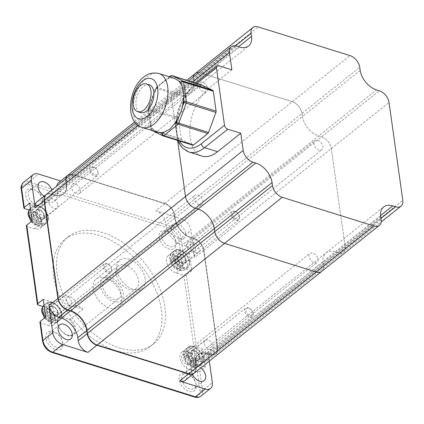 <?xml version="1.0" encoding="UTF-8"?>
<svg xmlns="http://www.w3.org/2000/svg" width="424" height="424" viewBox="0 0 424 424"><rect width="100%" height="100%" fill="white"/><g stroke="black" fill="none" stroke-linecap="round" stroke-linejoin="round"><path stroke-width="0.32" stroke-dasharray="2.12 1.59" d="M73.241 175.027A10.43 6.593 51.4 0 0 66.266 181.218L66.69 184.239A18.338 11.591 -128.6 0 1 54.42 195.135L51.59 194.25A10.43 6.593 51.4 0 0 44.615 200.446L58.369 298.316A10.43 6.593 51.4 0 0 67.808 309.642L70.638 310.527A18.338 11.591 -128.6 0 1 87.238 330.444L87.662 333.465A10.43 6.593 51.4 0 0 97.096 344.791L188.786 373.459A10.43 6.593 51.4 0 0 195.761 367.269L195.337 364.248A18.338 11.591 -128.6 0 1 207.601 353.351L210.431 354.236A10.43 6.593 51.4 0 0 217.406 348.04L203.653 250.171A10.43 6.593 51.4 0 0 203.409 248.968A10.43 6.593 51.4 0 0 195.883 239.534A10.43 6.593 51.4 0 0 194.213 238.845L191.383 237.959A18.338 11.591 -128.6 0 1 188.452 236.746A18.338 11.591 -128.6 0 1 175.213 220.157A18.338 11.591 -128.6 0 1 174.789 218.042L174.365 215.021A10.43 6.593 51.4 0 0 174.121 213.818A10.43 6.593 51.4 0 0 166.59 204.384A10.43 6.593 51.4 0 0 164.925 203.695L72.981 174.895A10.786 6.816 51.4 0 0 67.633 175.446M145.162 278.669A17.978 11.363 51.4 0 0 134.694 262.149A17.978 11.363 51.4 0 0 119.796 260.193A17.978 11.363 51.4 0 0 116.86 269.818A17.978 11.363 51.4 0 0 127.327 286.338A17.978 11.363 51.4 0 0 142.231 288.294A17.978 11.363 51.4 0 0 145.162 278.669M71.444 301.83A5.576 3.525 51.4 0 0 68.2 296.705A5.576 3.525 51.4 0 0 63.579 296.1A5.576 3.525 51.4 0 0 62.673 299.084A5.576 3.525 51.4 0 0 65.916 304.204A5.576 3.525 51.4 0 0 70.538 304.814A5.576 3.525 51.4 0 0 71.444 301.83M57.86 205.163A5.576 3.525 -128.6 0 1 56.949 208.147A5.576 3.525 -128.6 0 1 52.332 207.543A5.576 3.525 -128.6 0 1 49.089 202.418A5.576 3.525 -128.6 0 1 49.995 199.434A5.576 3.525 -128.6 0 1 54.617 200.043A5.576 3.525 -128.6 0 1 57.86 205.163M204.161 343.323A5.576 3.525 -128.6 0 1 205.073 340.339A5.576 3.525 -128.6 0 1 209.689 340.944A5.576 3.525 -128.6 0 1 212.938 346.069A5.576 3.525 -128.6 0 1 212.027 349.053A5.576 3.525 -128.6 0 1 207.41 348.443A5.576 3.525 -128.6 0 1 204.161 343.323M190.577 246.662A5.576 3.525 51.4 0 0 193.821 251.782A5.576 3.525 51.4 0 0 198.443 252.386A5.576 3.525 51.4 0 0 199.349 249.402A5.576 3.525 51.4 0 0 196.105 244.282A5.576 3.525 51.4 0 0 191.489 243.673A5.576 3.525 51.4 0 0 190.577 246.662M121.64 297.447A17.978 11.363 51.4 0 0 111.173 280.926A17.978 11.363 51.4 0 0 96.275 278.971A17.978 11.363 51.4 0 0 93.344 288.596A17.978 11.363 51.4 0 0 103.806 305.116A17.978 11.363 51.4 0 0 118.709 307.071A17.978 11.363 51.4 0 0 121.64 297.447M53.583 276.167A68.502 43.296 -128.6 0 1 64.75 239.486A68.502 43.296 -128.6 0 1 121.524 246.932A68.502 43.296 -128.6 0 1 161.401 309.875A68.502 43.296 -128.6 0 1 150.228 346.556A68.502 43.296 -128.6 0 1 93.46 339.105A68.502 43.296 -128.6 0 1 53.583 276.167M57.07 273.385A68.502 43.296 -128.6 0 1 68.237 236.703A68.502 43.296 -128.6 0 1 125.011 244.155A68.502 43.296 -128.6 0 1 164.883 307.093A68.502 43.296 -128.6 0 1 153.716 343.774A68.502 43.296 -128.6 0 1 96.942 336.322A68.502 43.296 -128.6 0 1 57.07 273.385M191.791 270.703L186.348 275.049A1.797 0.954 172 0 1 183.841 275.478L176.204 273.088A10.786 6.816 -128.6 0 1 167.501 264.883A10.786 6.816 -128.6 0 1 168.196 255.598A10.786 6.816 -128.6 0 1 174.041 255.094L180.576 249.879L189.305 253.006L191.791 270.703L182.733 267.873A10.786 6.816 -128.6 0 1 174.036 259.668A10.786 6.816 -128.6 0 1 174.73 250.377A10.786 6.816 -128.6 0 1 180.576 249.879M24.576 208.693L21.889 189.608A8.989 5.682 -128.6 0 1 27.905 184.265L170.528 228.859A8.989 5.682 -128.6 0 1 178.663 238.622L181.345 257.713L174.041 255.094M29.182 209.922L31.779 210.611L38.314 205.396L29.701 203.107M38.107 304.999L27.072 226.458L34.71 228.849A10.786 6.816 51.4 0 0 40.169 228.218A10.786 6.816 51.4 0 0 40.768 218.715A10.786 6.816 51.4 0 0 31.779 210.611M42.835 306.478L45.75 307.389A10.786 6.816 -128.6 0 1 54.452 315.594A10.786 6.816 -128.6 0 1 53.753 324.879A10.786 6.816 -128.6 0 1 47.912 325.383L54.447 320.168L45.713 317.035M183.841 275.478L194.881 354.019L187.238 351.629A10.786 6.816 51.4 0 0 181.785 352.259A10.786 6.816 51.4 0 0 181.186 361.762A10.786 6.816 51.4 0 0 190.169 369.866L197.377 371.784L200.059 390.87A8.989 5.682 -128.6 0 1 194.049 396.212L51.426 351.618A8.989 5.682 -128.6 0 1 43.29 341.855L40.603 322.765L47.912 325.383M159.18 237.239A10.786 6.816 51.4 0 0 168.943 248.957A10.786 6.816 51.4 0 0 176.156 242.549A10.786 6.816 51.4 0 0 175.907 241.304A10.786 6.816 51.4 0 0 168.121 231.546A10.786 6.816 51.4 0 0 159.18 237.239M196.169 384.95A10.786 6.816 51.4 0 0 195.92 383.704A10.786 6.816 51.4 0 0 188.134 373.947A10.786 6.816 51.4 0 0 179.193 379.639A10.786 6.816 51.4 0 0 188.956 391.357A10.786 6.816 51.4 0 0 196.169 384.95M62.773 343.239A10.786 6.816 51.4 0 0 62.524 341.993A10.786 6.816 51.4 0 0 54.733 332.236A10.786 6.816 51.4 0 0 45.792 337.928A10.786 6.816 51.4 0 0 55.555 349.646A10.786 6.816 51.4 0 0 62.773 343.239M25.779 195.528A10.786 6.816 51.4 0 0 35.542 207.246A10.786 6.816 51.4 0 0 42.76 200.838A10.786 6.816 51.4 0 0 42.511 199.593A10.786 6.816 51.4 0 0 34.72 189.835A10.786 6.816 51.4 0 0 25.779 195.528M175.833 241.235A8.989 5.682 51.4 0 0 175.626 240.201A8.989 5.682 51.4 0 0 169.134 232.066A8.989 5.682 51.4 0 0 163.15 231.997A8.989 5.682 51.4 0 0 161.682 236.815A8.989 5.682 51.4 0 0 166.913 245.072A8.989 5.682 51.4 0 0 174.365 246.047A8.989 5.682 51.4 0 0 175.833 241.235M185.633 233.412A8.989 5.682 -128.6 0 1 184.164 238.224A8.989 5.682 -128.6 0 1 176.718 237.249A8.989 5.682 -128.6 0 1 171.482 228.987A8.989 5.682 -128.6 0 1 172.95 224.174A8.989 5.682 -128.6 0 1 180.396 225.155A8.989 5.682 -128.6 0 1 185.633 233.412M164.925 203.695L155.735 210.691A10.786 6.816 -128.6 0 1 165.498 222.409L165.922 225.43A17.978 11.363 51.4 0 0 182.193 244.961L185.023 245.846A10.786 6.816 -128.6 0 1 194.786 257.559L203.716 250.43A10.786 6.816 51.4 0 0 203.467 249.185A10.786 6.816 51.4 0 0 195.676 239.428A10.786 6.816 51.4 0 0 193.953 238.717L191.123 237.832A17.978 11.363 -128.6 0 1 188.251 236.64A17.978 11.363 -128.6 0 1 175.266 220.379A17.978 11.363 -128.6 0 1 174.852 218.302L174.428 215.281A10.786 6.816 51.4 0 0 174.179 214.035A10.786 6.816 51.4 0 0 166.388 204.278A10.786 6.816 51.4 0 0 164.666 203.562L72.981 174.9L64.05 182.023L60.696 180.979M155.735 210.691L181.202 218.657A10.786 6.816 51.4 0 1 190.97 230.375L194.786 257.559M65.741 178.891A10.786 6.816 51.4 0 0 65.762 181.308L66.186 184.329A17.978 11.363 -128.6 0 1 63.255 193.953A17.978 11.363 -128.6 0 1 54.161 195.008L51.331 194.123A10.786 6.816 51.4 0 0 45.983 194.669M194.171 373.215A10.786 6.816 51.4 0 0 195.824 367.529L195.4 364.507A17.978 11.363 -128.6 0 1 198.331 354.883A17.978 11.363 -128.6 0 1 207.426 353.828L210.256 354.713A10.786 6.816 51.4 0 0 215.715 354.082A10.786 6.816 51.4 0 0 217.47 348.305L203.653 250.171M194.881 354.019A1.797 0.954 172 0 0 197.383 353.589L202.831 349.244L205.317 366.94L199.874 371.286L202.566 390.446L212.366 382.623M217.406 348.04L208.544 355.434L209.339 361.11M181.345 257.713L183.857 257.352L189.305 253.006M177.078 257.437A5.576 3.525 51.4 0 0 180.322 262.562A5.576 3.525 51.4 0 0 184.938 263.166A5.576 3.525 51.4 0 0 185.85 260.182A5.576 3.525 51.4 0 0 182.606 255.062A5.576 3.525 51.4 0 0 177.985 254.453A5.576 3.525 51.4 0 0 177.078 257.437M197.377 371.784L199.874 371.286M202.831 349.244L193.773 346.413A10.786 6.816 51.4 0 0 188.314 347.044A10.786 6.816 51.4 0 0 187.721 356.547A10.786 6.816 51.4 0 0 196.704 364.651L205.317 366.94M190.662 354.104A5.576 3.525 -128.6 0 1 191.569 351.12A5.576 3.525 -128.6 0 1 196.19 351.724A5.576 3.525 -128.6 0 1 199.434 356.849A5.576 3.525 -128.6 0 1 198.522 359.833A5.576 3.525 -128.6 0 1 193.906 359.223A5.576 3.525 -128.6 0 1 190.662 354.104M40.603 322.765L39.909 322.113M27.072 226.458A1.797 0.954 -8 0 1 26.378 225.838M43.227 299.344L52.285 302.174A10.786 6.816 -128.6 0 1 60.987 310.373A10.786 6.816 -128.6 0 1 60.288 319.664A10.786 6.816 -128.6 0 1 54.447 320.168M32.187 220.803L41.245 223.633A10.786 6.816 51.4 0 0 46.704 223.003A10.786 6.816 51.4 0 0 47.303 213.5A10.786 6.816 51.4 0 0 38.314 205.396M44.356 215.943A5.576 3.525 -128.6 0 1 43.449 218.927A5.576 3.525 -128.6 0 1 38.828 218.318A5.576 3.525 -128.6 0 1 35.584 213.198A5.576 3.525 -128.6 0 1 36.496 210.214A5.576 3.525 -128.6 0 1 41.112 210.818A5.576 3.525 -128.6 0 1 44.356 215.943M36.946 201.882A10.786 6.816 -128.6 0 1 42.4 201.252L45.23 202.137A17.978 11.363 51.4 0 0 54.325 201.082A17.978 11.363 51.4 0 0 57.256 191.452L56.832 188.436A10.786 6.816 -128.6 0 1 56.816 186.019M58.592 182.659A10.786 6.816 -128.6 0 1 64.05 182.023M44.175 196.111A8.989 5.682 51.4 0 0 50.769 196.519A8.989 5.682 51.4 0 0 52.232 191.701A8.989 5.682 51.4 0 0 51.829 190M42.432 199.529A8.989 5.682 51.4 0 0 42.225 198.49A8.989 5.682 51.4 0 0 35.733 190.36A8.989 5.682 51.4 0 0 29.749 190.291A8.989 5.682 51.4 0 0 28.286 195.104A8.989 5.682 51.4 0 0 33.517 203.361A8.989 5.682 51.4 0 0 40.969 204.342A8.989 5.682 51.4 0 0 42.432 199.529M208.544 355.434A10.786 6.816 -128.6 0 1 206.785 361.211A10.786 6.816 -128.6 0 1 201.326 361.842L198.496 360.957A17.978 11.363 51.4 0 0 189.401 362.011A17.978 11.363 51.4 0 0 186.47 371.636L186.894 374.657A10.786 6.816 -128.6 0 1 185.134 380.434M200.854 367.889A8.989 5.682 51.4 0 0 192.962 366.575A8.989 5.682 51.4 0 0 191.494 371.387A8.989 5.682 51.4 0 0 192.496 374.562M181.695 379.21A8.989 5.682 51.4 0 0 186.931 387.472A8.989 5.682 51.4 0 0 194.377 388.448A8.989 5.682 51.4 0 0 195.846 383.635A8.989 5.682 51.4 0 0 195.639 382.596A8.989 5.682 51.4 0 0 189.146 374.466A8.989 5.682 51.4 0 0 183.163 374.397A8.989 5.682 51.4 0 0 181.695 379.21M48.299 337.504A8.989 5.682 51.4 0 0 53.53 345.761A8.989 5.682 51.4 0 0 60.982 346.742A8.989 5.682 51.4 0 0 62.445 341.924A8.989 5.682 51.4 0 0 62.238 340.891A8.989 5.682 51.4 0 0 55.751 332.755A8.989 5.682 51.4 0 0 49.762 332.686A8.989 5.682 51.4 0 0 48.299 337.504M57.945 312.605A5.576 3.525 51.4 0 0 54.696 307.485A5.576 3.525 51.4 0 0 50.08 306.881A5.576 3.525 51.4 0 0 49.168 309.865A5.576 3.525 51.4 0 0 52.417 314.984A5.576 3.525 51.4 0 0 57.033 315.589A5.576 3.525 51.4 0 0 57.945 312.605M65.959 178.716A10.786 6.816 51.4 0 0 65.98 181.133L66.404 184.154A17.978 11.363 -128.6 0 1 63.473 193.779A17.978 11.363 -128.6 0 1 54.378 194.833L51.548 193.948A10.786 6.816 51.4 0 0 46.094 194.579M194.282 373.131A10.786 6.816 51.4 0 0 196.042 367.354L195.618 364.333A17.978 11.363 -128.6 0 1 198.549 354.708A17.978 11.363 -128.6 0 1 207.643 353.653L210.474 354.538A10.786 6.816 51.4 0 0 215.933 353.908A10.786 6.816 51.4 0 0 217.692 348.131L203.933 250.261A10.786 6.816 51.4 0 0 194.171 238.542L191.341 237.657A17.978 11.363 -128.6 0 1 175.07 218.127L174.646 215.106A10.786 6.816 51.4 0 0 164.883 203.393L73.198 174.725A10.786 6.816 51.4 0 0 67.739 175.356M71.762 306.404A5.756 3.636 -128.6 0 1 67.125 302.031A5.756 3.636 -128.6 0 1 67.496 297.076A5.756 3.636 -128.6 0 1 70.405 296.736A5.756 3.636 -128.6 0 1 75.048 301.109A5.756 3.636 -128.6 0 1 74.672 306.064A5.756 3.636 -128.6 0 1 71.762 306.404M71.343 187.514A5.756 3.636 -128.6 0 1 72.281 184.435A5.756 3.636 -128.6 0 1 77.046 185.06A5.756 3.636 -128.6 0 1 80.396 190.344A5.756 3.636 -128.6 0 1 79.458 193.429A5.756 3.636 -128.6 0 1 74.693 192.803A5.756 3.636 -128.6 0 1 71.343 187.514M190.259 242.083A5.756 3.636 -128.6 0 1 194.902 246.461A5.756 3.636 -128.6 0 1 194.526 251.411A5.756 3.636 -128.6 0 1 191.616 251.75A5.756 3.636 -128.6 0 1 186.979 247.378A5.756 3.636 -128.6 0 1 187.35 242.422A5.756 3.636 -128.6 0 1 190.259 242.083M190.683 360.972A5.756 3.636 -128.6 0 1 189.745 364.052A5.756 3.636 -128.6 0 1 184.975 363.426A5.756 3.636 -128.6 0 1 181.626 358.142A5.756 3.636 -128.6 0 1 182.564 355.058A5.756 3.636 -128.6 0 1 187.334 355.683A5.756 3.636 -128.6 0 1 190.683 360.972M54.378 194.833L181.779 93.126L178.949 92.241A10.786 6.816 51.4 0 0 173.49 92.872A10.786 6.816 51.4 0 0 171.731 98.649L177.603 140.429L171.731 98.649A10.786 6.816 -128.6 0 1 173.49 92.872A10.786 6.816 -128.6 0 1 178.949 92.241L181.779 93.126A17.978 11.363 51.4 0 0 190.874 92.072A17.978 11.363 -128.6 0 1 181.779 93.126L239.491 47.048M65.98 181.133L193.381 79.421A10.786 6.816 -128.6 0 1 193.36 77.009A10.786 6.816 51.4 0 0 193.381 79.421L193.805 82.442A17.978 11.363 -128.6 0 1 190.874 92.072A17.978 11.363 51.4 0 0 193.805 82.442L238.516 46.746M196.042 367.354L323.443 265.647A10.786 6.816 -128.6 0 1 321.684 271.424A10.786 6.816 51.4 0 0 323.443 265.647L323.019 262.626A17.978 11.363 -128.6 0 1 325.95 253.001A17.978 11.363 -128.6 0 1 335.045 251.946L337.875 252.831A10.786 6.816 51.4 0 0 343.329 252.201A10.786 6.816 51.4 0 0 345.088 246.424L331.335 148.548A10.786 6.816 51.4 0 0 321.572 136.835L318.742 135.95A17.978 11.363 -128.6 0 1 302.471 116.42L302.047 113.399A10.786 6.816 51.4 0 0 292.279 101.68L200.594 73.013A10.786 6.816 51.4 0 0 198.808 72.658M199.163 204.697A5.756 3.636 -128.6 0 1 194.521 200.319A5.756 3.636 -128.6 0 1 194.892 195.363A5.756 3.636 -128.6 0 1 197.807 195.029A5.756 3.636 -128.6 0 1 202.444 199.402A5.756 3.636 -128.6 0 1 202.073 204.357A5.756 3.636 -128.6 0 1 199.163 204.697M198.739 85.807A5.756 3.636 -128.6 0 1 199.678 82.728A5.756 3.636 -128.6 0 1 204.448 83.353A5.756 3.636 -128.6 0 1 207.797 88.637A5.756 3.636 -128.6 0 1 206.859 91.717A5.756 3.636 -128.6 0 1 202.089 91.091A5.756 3.636 -128.6 0 1 198.739 85.807M317.661 140.376A5.756 3.636 -128.6 0 1 322.298 144.748A5.756 3.636 -128.6 0 1 321.927 149.704A5.756 3.636 -128.6 0 1 319.018 150.043A5.756 3.636 -128.6 0 1 314.375 145.665A5.756 3.636 -128.6 0 1 314.746 140.71A5.756 3.636 -128.6 0 1 317.661 140.376M318.079 259.265A5.756 3.636 -128.6 0 1 317.141 262.345A5.756 3.636 -128.6 0 1 312.377 261.719A5.756 3.636 -128.6 0 1 309.027 256.43A5.756 3.636 -128.6 0 1 309.965 253.351A5.756 3.636 -128.6 0 1 314.73 253.976A5.756 3.636 -128.6 0 1 318.079 259.265M57.802 312.562A5.395 3.408 51.4 0 0 54.659 307.607A5.395 3.408 51.4 0 0 50.191 307.018A5.395 3.408 51.4 0 0 49.311 309.907A5.395 3.408 51.4 0 0 52.454 314.862A5.395 3.408 51.4 0 0 56.922 315.451A5.395 3.408 51.4 0 0 57.802 312.562M111.703 269.531A5.395 3.408 51.4 0 0 111.576 268.911A5.395 3.408 51.4 0 0 107.68 264.03A5.395 3.408 51.4 0 0 104.092 263.988A5.395 3.408 51.4 0 0 103.212 266.876A5.395 3.408 51.4 0 0 106.35 271.832A5.395 3.408 51.4 0 0 110.823 272.42A5.395 3.408 51.4 0 0 111.703 269.531M111.538 268.874A4.494 2.841 51.4 0 0 111.433 268.355A4.494 2.841 51.4 0 0 108.189 264.29A4.494 2.841 51.4 0 0 104.463 266.664A4.494 2.841 51.4 0 0 108.533 271.546A4.494 2.841 51.4 0 0 111.538 268.874M43.497 313.368A54.59 30.888 -72.6 0 0 43.704 314.719A54.982 29.113 172 0 0 47.499 316.166A54.982 31.111 -72.6 0 0 48.341 320.284A54.59 28.906 172 0 0 50.891 321.079A54.982 31.111 107.4 0 1 50.048 316.966A54.982 29.113 172 0 0 54.314 318.037A54.59 30.888 107.4 0 1 54.113 316.686A54.59 30.888 107.4 0 1 53.933 315.313A54.982 29.113 -8 0 1 49.666 314.242A54.982 31.111 107.4 0 1 49.301 309.753A54.59 28.906 -8 0 1 46.751 308.953A54.982 31.111 -72.6 0 0 47.117 313.447A54.982 29.113 -8 0 1 43.322 311.995A54.59 30.888 -72.6 0 0 43.497 313.368M43.704 314.719L47.355 311.804L51.384 313.066L51.988 317.369L54.537 318.17L53.933 313.866L57.966 315.122L57.585 312.403L53.551 311.142L52.947 306.838L50.398 306.043L51.002 310.347L46.969 309.085L47.355 311.804M43.322 311.995L46.969 309.085M47.499 316.166L51.384 313.066M48.341 320.284L51.988 317.369M50.891 321.079L54.537 318.17M50.048 316.966L53.933 313.866M54.314 318.037L57.966 315.122M53.933 315.313L57.585 312.403M49.666 314.242L53.551 311.142M49.301 309.753L52.947 306.838M46.751 308.953L50.398 306.043M47.117 313.447L51.002 310.347M44.218 215.896A5.395 3.408 51.4 0 0 41.075 210.94A5.395 3.408 51.4 0 0 36.607 210.357A5.395 3.408 51.4 0 0 35.727 213.246A5.395 3.408 51.4 0 0 38.865 218.201A5.395 3.408 51.4 0 0 43.338 218.784A5.395 3.408 51.4 0 0 44.218 215.896M98.114 172.865A5.395 3.408 51.4 0 0 97.992 172.245A5.395 3.408 51.4 0 0 94.096 167.363A5.395 3.408 51.4 0 0 90.508 167.326A5.395 3.408 51.4 0 0 89.628 170.215A5.395 3.408 51.4 0 0 92.766 175.17A5.395 3.408 51.4 0 0 97.234 175.753A5.395 3.408 51.4 0 0 98.114 172.865M97.955 172.213A4.494 2.841 51.4 0 0 97.849 171.694A4.494 2.841 51.4 0 0 94.605 167.628A4.494 2.841 51.4 0 0 90.879 169.998A4.494 2.841 51.4 0 0 94.944 174.879A4.494 2.841 51.4 0 0 97.955 172.213M29.913 216.706A54.59 30.888 -72.6 0 0 30.12 218.053A54.982 29.113 172 0 0 33.915 219.505A54.982 31.111 -72.6 0 0 34.757 223.618A54.59 28.906 172 0 0 37.307 224.413A54.982 31.111 107.4 0 1 36.464 220.3A54.982 29.113 172 0 0 40.73 221.37A54.59 30.888 107.4 0 1 40.524 220.024A54.59 30.888 107.4 0 1 40.349 218.652A54.982 29.113 -8 0 1 36.082 217.581A54.982 31.111 107.4 0 1 35.711 213.087A54.59 28.906 -8 0 1 33.162 212.292A54.982 31.111 -72.6 0 0 33.533 216.781A54.982 29.113 -8 0 1 29.738 215.334A54.59 30.888 -72.6 0 0 29.913 216.706M30.12 218.053L33.766 215.143L37.8 216.399L38.404 220.703L40.953 221.503L40.349 217.199L44.377 218.461L43.995 215.737L39.967 214.475L39.363 210.172L36.814 209.377L37.418 213.68L33.385 212.419L33.766 215.143M29.738 215.334L33.385 212.419M33.915 219.505L37.8 216.399M34.757 223.618L38.404 220.703M37.307 224.413L40.953 221.503M36.464 220.3L40.349 217.199M40.73 221.37L44.377 218.461M40.349 218.652L43.995 215.737M36.082 217.581L39.967 214.475M35.711 213.087L39.363 210.172M33.162 212.292L36.814 209.377M33.533 216.781L37.418 213.68M185.707 260.14A5.395 3.408 51.4 0 0 182.569 255.179A5.395 3.408 51.4 0 0 178.096 254.596A5.395 3.408 51.4 0 0 177.216 257.485A5.395 3.408 51.4 0 0 180.359 262.44A5.395 3.408 51.4 0 0 184.827 263.023A5.395 3.408 51.4 0 0 185.707 260.14M239.608 217.109A5.395 3.408 51.4 0 0 239.481 216.484A5.395 3.408 51.4 0 0 235.585 211.608A5.395 3.408 51.4 0 0 231.997 211.565A5.395 3.408 51.4 0 0 231.117 214.454A5.395 3.408 51.4 0 0 234.255 219.409A5.395 3.408 51.4 0 0 238.728 219.998A5.395 3.408 51.4 0 0 239.608 217.109M239.443 216.452A4.494 2.841 51.4 0 0 239.337 215.933A4.494 2.841 51.4 0 0 236.094 211.868A4.494 2.841 51.4 0 0 232.368 214.237A4.494 2.841 51.4 0 0 236.438 219.123A4.494 2.841 51.4 0 0 239.443 216.452M171.407 260.946A54.59 30.888 -72.6 0 0 171.609 262.292A54.982 29.113 172 0 0 175.404 263.744A54.982 31.111 -72.6 0 0 176.246 267.857A54.59 28.906 172 0 0 178.796 268.652A54.982 31.111 107.4 0 1 177.953 264.539A54.982 29.113 172 0 0 182.225 265.61A54.59 30.888 107.4 0 1 182.018 264.263A54.59 30.888 107.4 0 1 181.838 262.891A54.982 29.113 -8 0 1 177.571 261.82A54.982 31.111 107.4 0 1 177.206 257.326A54.59 28.906 -8 0 1 174.656 256.531A54.982 31.111 -72.6 0 0 175.022 261.02A54.982 29.113 -8 0 1 171.227 259.573A54.59 30.888 -72.6 0 0 171.407 260.946M171.609 262.292L175.26 259.382L179.288 260.643L179.893 264.947L182.442 265.742L181.838 261.438L185.871 262.7L185.489 259.976L181.456 258.719L180.852 254.416L178.303 253.616L178.907 257.919L174.874 256.658L175.26 259.382M171.227 259.573L174.874 256.658M175.404 263.744L179.288 260.643M176.246 267.857L179.893 264.947M178.796 268.652L182.442 265.742M177.953 264.539L181.838 261.438M182.225 265.61L185.871 262.7M181.838 262.891L185.489 259.976M177.571 261.82L181.456 258.719M177.206 257.326L180.852 254.416M174.656 256.531L178.303 253.616M175.022 261.02L178.907 257.919M199.291 356.801A5.395 3.408 51.4 0 0 196.153 351.846A5.395 3.408 51.4 0 0 191.68 351.257A5.395 3.408 51.4 0 0 190.8 354.146A5.395 3.408 51.4 0 0 193.943 359.101A5.395 3.408 51.4 0 0 198.411 359.69A5.395 3.408 51.4 0 0 199.291 356.801M253.192 313.771A5.395 3.408 51.4 0 0 253.07 313.151A5.395 3.408 51.4 0 0 249.174 308.269A5.395 3.408 51.4 0 0 245.581 308.232A5.395 3.408 51.4 0 0 244.701 311.115A5.395 3.408 51.4 0 0 247.844 316.076A5.395 3.408 51.4 0 0 252.312 316.659A5.395 3.408 51.4 0 0 253.192 313.771M253.027 313.119A4.494 2.841 51.4 0 0 252.927 312.599A4.494 2.841 51.4 0 0 249.678 308.534A4.494 2.841 51.4 0 0 245.952 310.903A4.494 2.841 51.4 0 0 250.022 315.785A4.494 2.841 51.4 0 0 253.027 313.119M184.991 357.607A54.59 30.888 -72.6 0 0 185.198 358.958A54.982 29.113 172 0 0 188.993 360.411A54.982 31.111 -72.6 0 0 189.83 364.523A54.59 28.906 172 0 0 192.379 365.318A54.982 31.111 107.4 0 1 191.542 361.206A54.982 29.113 172 0 0 195.809 362.276A54.59 30.888 107.4 0 1 195.602 360.93A54.59 30.888 107.4 0 1 195.427 359.557A54.982 29.113 -8 0 1 191.155 358.481A54.982 31.111 107.4 0 1 190.789 353.992A54.59 28.906 -8 0 1 188.24 353.192A54.982 31.111 -72.6 0 0 188.606 357.686A54.982 29.113 -8 0 1 184.811 356.24A54.59 30.888 -72.6 0 0 184.991 357.607M185.198 358.958L188.844 356.049L192.872 357.305L193.482 361.608L196.031 362.409L195.427 358.105L199.455 359.366L199.073 356.642L195.04 355.381L194.436 351.077L191.887 350.282L192.491 354.586L188.463 353.325L188.844 356.049M184.811 356.24L188.463 353.325M188.993 360.411L192.872 357.305M189.83 364.523L193.482 361.608M192.379 365.318L196.031 362.409M191.542 361.206L195.427 358.105M195.809 362.276L199.455 359.366M195.427 359.557L199.073 356.642M191.155 358.481L195.04 355.381M190.789 353.992L194.436 351.077M188.24 353.192L191.887 350.282M188.606 357.686L192.491 354.586M115.969 273.676A14.384 9.089 -128.6 0 1 118.312 265.975A14.384 9.089 -128.6 0 1 130.232 267.539A14.384 9.089 -128.6 0 1 138.606 280.757A14.384 9.089 -128.6 0 1 136.263 288.458A14.384 9.089 -128.6 0 1 124.343 286.894A14.384 9.089 -128.6 0 1 115.969 273.676M100.53 286.004A14.384 9.089 -128.6 0 1 102.873 278.303A14.384 9.089 -128.6 0 1 114.793 279.866A14.384 9.089 -128.6 0 1 123.167 293.085A14.384 9.089 -128.6 0 1 120.819 300.786A14.384 9.089 -128.6 0 1 108.899 299.222A14.384 9.089 -128.6 0 1 100.53 286.004M102.862 286.735A11.416 7.213 -128.6 0 1 104.723 280.619A11.416 7.213 -128.6 0 1 114.189 281.865A11.416 7.213 -128.6 0 1 120.829 292.353A11.416 7.213 -128.6 0 1 118.969 298.464A11.416 7.213 -128.6 0 1 109.509 297.224A11.416 7.213 -128.6 0 1 102.862 286.735M82.887 309.054L70.252 319.139L68.662 319.124L61.295 316.823L60.574 316.113L73.204 306.027A11.416 7.213 -128.6 0 1 82.887 309.054L73.204 306.027M235.405 45.871L193.381 79.421L193.805 82.442L66.404 184.154M381.155 219.574L323.443 265.647L323.019 262.626L380.726 216.553M207.643 353.653L335.045 251.946A17.978 11.363 51.4 0 0 325.95 253.001A17.978 11.363 51.4 0 0 323.019 262.626L195.618 364.333M380.62 215.562L335.045 251.946L337.875 252.831A10.786 6.816 -128.6 0 0 343.329 252.201A10.786 6.816 -128.6 0 0 345.088 246.424L331.335 148.548A10.786 6.816 -128.6 0 0 321.572 136.835L318.742 135.95L376.454 89.877M175.07 218.127L302.471 116.42A17.978 11.363 51.4 0 0 318.742 135.95L191.341 237.657M360.183 70.347L302.471 116.42L302.047 113.399A10.786 6.816 -128.6 0 0 292.279 101.68L200.594 73.013A10.786 6.816 -128.6 0 0 195.141 73.649M231.864 69.79L208.672 88.309A37.757 21.364 -72.6 0 0 190.116 126.347A37.757 21.364 -72.6 0 0 201.861 156.064M170.432 75.997A1.797 1.134 -128.6 0 1 171.344 75.891L201.056 85.182A1.797 1.018 107.4 0 1 201.718 84.954M201.056 85.182L186.714 96.63L157.002 87.339A1.797 1.134 51.4 0 0 156.09 87.445A1.797 1.134 51.4 0 0 155.799 88.409L149.831 104.606A28.228 15.974 -72.6 0 0 148.835 111.374L149.667 120.58L150.801 125.382A28.228 15.974 -72.6 0 0 153.308 129.357L157.776 132.293M178.462 119.033L181.255 138.929L151.543 129.638A1.797 0.954 -8 0 1 150.854 129.018A1.797 0.954 -8 0 1 151.22 128.324A1.797 1.479 116.2 0 0 151.84 130.38A1.797 1.479 116.2 0 0 152.015 130.449A1.797 1.018 107.4 0 1 151.543 129.638L148.75 109.742A1.797 1.018 107.4 0 1 148.914 108.422L148.421 108.433A1.797 0.954 172 0 0 148.056 109.122A1.797 0.954 172 0 0 148.75 109.742L178.462 119.033A1.797 1.018 107.4 0 1 178.631 117.713L186.004 97.69A1.797 1.018 107.4 0 1 186.714 96.63M192.676 145.135L181.726 139.74A1.797 1.018 107.4 0 1 181.255 138.929M154.389 92.231A28.228 15.974 -72.6 0 1 157.919 86.713L163.224 81.752L168.015 78.652A28.228 15.974 -72.6 0 1 172.229 77.99L170.427 77.099M174.518 78.376L172.229 77.99M149.274 84.805A14.564 8.242 -72.6 0 0 143.211 86.47A14.564 8.242 -72.6 0 0 136.051 101.14A14.564 8.242 -72.6 0 0 140.583 112.604M157.919 86.713L155.799 88.409L155.523 88.229L156.292 88.399A1.797 1.018 107.4 0 1 157.002 87.339L171.344 75.891A1.797 1.018 107.4 0 1 171.842 75.663M174.789 218.042L165.922 225.43M191.383 237.959L182.193 244.961M174.365 215.021L165.498 222.409M66.266 181.218L56.832 188.436M66.69 184.239L57.256 191.452M54.42 195.135L45.23 202.137M51.59 194.25L42.4 201.252M44.615 200.446L44.35 200.488M87.238 330.444L86.973 330.492M87.662 333.465L87.397 333.513M195.761 367.269L186.894 374.657M195.337 364.248L186.47 371.636M207.601 353.351L198.496 360.957M210.431 354.236L201.326 361.842M194.213 238.845L185.023 245.846M186.348 275.049L197.383 353.589M178.663 238.622A1.797 0.954 172 0 0 181.165 238.198L190.97 230.375M23.325 182.516A10.786 6.816 -128.6 0 1 28.779 181.885L171.402 226.48A10.786 6.816 -128.6 0 1 181.165 238.198L183.857 257.352M200.059 390.87A1.797 0.954 172 0 0 202.566 390.446A10.786 6.816 -128.6 0 1 200.806 396.223M190.169 369.866L196.704 364.651M187.238 351.629L193.773 346.413M194.049 396.212A1.797 1.018 -72.6 0 0 194.6 397.06M51.426 351.618A1.797 1.018 -72.6 0 0 51.977 352.466M43.29 341.855A1.797 0.954 -8 0 1 42.596 341.235M21.889 189.608A1.797 0.954 -8 0 1 21.2 188.987M45.75 307.389L52.285 302.174M34.71 228.849L41.245 223.633M27.905 184.265A1.797 1.018 107.4 0 1 28.779 181.885L38.579 174.063M170.528 228.859A1.797 1.018 107.4 0 1 171.402 226.48L181.202 218.657M176.204 273.088L182.733 267.873M51.548 193.948L236.661 46.168M73.198 174.725L258.306 26.94M164.883 203.393L349.991 55.608M174.646 215.106L359.753 67.326M194.171 238.542L379.284 90.763M203.933 250.261L389.046 102.475M217.692 348.131L402.8 200.351M210.474 354.538L380.991 218.408M138.182 125.43L192.501 82.065M61.337 313.67A9.89 6.249 51.4 0 0 52.391 302.927A9.89 6.249 51.4 0 0 45.776 308.805A9.89 6.249 51.4 0 0 54.723 319.542A9.89 6.249 51.4 0 0 61.337 313.67M44.748 310.177A10.786 6.816 51.4 0 0 51.331 319.293A10.786 6.816 51.4 0 0 59.742 320.099A10.786 6.816 51.4 0 0 61.501 314.322A10.786 6.816 51.4 0 0 55.221 304.411A10.786 6.816 51.4 0 0 46.28 303.24A10.786 6.816 51.4 0 0 44.43 307.898M45.49 317.216A10.786 6.816 51.4 0 0 57.77 321.678A10.786 6.816 51.4 0 0 59.53 315.901A10.786 6.816 51.4 0 0 53.249 305.99A10.786 6.816 51.4 0 0 44.308 304.814A10.786 6.816 51.4 0 0 44.032 305.057M54.94 316.861A7.696 4.865 51.4 0 0 47.976 308.502A7.696 4.865 51.4 0 0 42.824 313.076A7.696 4.865 51.4 0 0 49.788 321.429A7.696 4.865 51.4 0 0 54.94 316.861M47.753 217.003A9.89 6.249 51.4 0 0 38.801 206.265A9.89 6.249 51.4 0 0 32.187 212.138A9.89 6.249 51.4 0 0 41.139 222.876A9.89 6.249 51.4 0 0 47.753 217.003M31.164 213.511A10.786 6.816 51.4 0 0 37.741 222.627A10.786 6.816 51.4 0 0 46.158 223.437A10.786 6.816 51.4 0 0 47.917 217.66A10.786 6.816 51.4 0 0 41.637 207.749A10.786 6.816 51.4 0 0 32.696 206.573A10.786 6.816 51.4 0 0 30.846 211.232M32.134 220.846A10.786 6.816 51.4 0 0 44.181 225.012A10.786 6.816 51.4 0 0 45.94 219.234A10.786 6.816 51.4 0 0 39.665 209.323A10.786 6.816 51.4 0 0 30.724 208.152A10.786 6.816 51.4 0 0 30.443 208.391L32.696 206.573C37.036 202.444 47.371 209.732 48.098 217.311C47.859 221.402 47.212 223.448 46.158 223.437L44.181 225.012L39.75 226.469L38.282 226.321L34.954 225.038L31.1 221.673M41.351 220.194A7.696 4.865 51.4 0 0 34.386 211.836A7.696 4.865 51.4 0 0 29.24 216.41A7.696 4.865 51.4 0 0 36.204 224.768A7.696 4.865 51.4 0 0 41.351 220.194M189.242 261.242A9.89 6.249 51.4 0 0 180.295 250.505A9.89 6.249 51.4 0 0 173.681 256.377A9.89 6.249 51.4 0 0 182.627 267.12A9.89 6.249 51.4 0 0 189.242 261.242M189.406 261.899A10.786 6.816 51.4 0 0 183.126 251.989A10.786 6.816 51.4 0 0 174.184 250.812A10.786 6.816 51.4 0 0 172.43 256.589A10.786 6.816 51.4 0 0 178.705 266.5A10.786 6.816 51.4 0 0 187.647 267.677A10.786 6.816 51.4 0 0 189.406 261.899M170.453 258.168A10.786 6.816 51.4 0 0 176.734 268.079A10.786 6.816 51.4 0 0 185.675 269.251A10.786 6.816 51.4 0 0 187.434 263.474A10.786 6.816 51.4 0 0 181.154 253.563A10.786 6.816 51.4 0 0 172.213 252.391A10.786 6.816 51.4 0 0 170.453 258.168M182.845 264.438A7.696 4.865 51.4 0 0 175.881 256.08A7.696 4.865 51.4 0 0 170.729 260.649A7.696 4.865 51.4 0 0 177.693 269.007A7.696 4.865 51.4 0 0 182.845 264.438M202.831 357.909A9.89 6.249 51.4 0 0 193.879 347.166A9.89 6.249 51.4 0 0 187.265 353.044A9.89 6.249 51.4 0 0 196.217 363.781A9.89 6.249 51.4 0 0 202.831 357.909M202.99 358.566A10.786 6.816 51.4 0 0 196.715 348.65A10.786 6.816 51.4 0 0 187.774 347.479A10.786 6.816 51.4 0 0 186.014 353.256A10.786 6.816 51.4 0 0 192.295 363.167A10.786 6.816 51.4 0 0 201.236 364.343A10.786 6.816 51.4 0 0 202.99 358.566M184.037 354.83A10.786 6.816 51.4 0 0 190.318 364.746A10.786 6.816 51.4 0 0 199.259 365.917A10.786 6.816 51.4 0 0 201.018 360.14A10.786 6.816 51.4 0 0 194.738 350.229A10.786 6.816 51.4 0 0 185.797 349.053A10.786 6.816 51.4 0 0 184.037 354.83M196.429 361.1A7.696 4.865 51.4 0 0 189.464 352.741A7.696 4.865 51.4 0 0 184.318 357.315A7.696 4.865 51.4 0 0 191.282 365.674A7.696 4.865 51.4 0 0 196.429 361.1M70.252 319.139A11.416 7.213 -128.6 0 1 75.536 328.515A11.416 7.213 -128.6 0 1 73.67 334.626A11.416 7.213 -128.6 0 1 64.21 333.386A11.416 7.213 -128.6 0 1 57.563 322.897A11.416 7.213 -128.6 0 1 59.429 316.786A11.416 7.213 -128.6 0 1 60.574 316.113M68.662 319.124A10.695 6.763 -128.6 0 1 73.479 333.725A10.695 6.763 -128.6 0 1 60.33 329.612A10.695 6.763 -128.6 0 1 61.295 316.823M218.848 65.72L195.655 84.238A37.757 21.364 -72.6 0 0 177.1 122.276A37.757 21.364 -72.6 0 0 188.844 151.993M208.672 88.309L195.655 84.238A3.593 2.274 -128.6 0 0 193.832 84.45L184.334 95.554L177.81 110.516L175.435 126.479L177.757 140.477M196.916 83.448L193.249 86.374A3.593 2.274 -128.6 0 1 193.832 84.45L195.602 83.035M193.249 86.374A34.164 19.329 -72.6 0 0 179.559 141.044M170.093 76.993L168.015 78.652M159.011 73.532A28.228 15.974 -72.6 0 0 147.255 76.76A28.228 15.974 -72.6 0 0 133.385 105.2A28.228 15.974 -72.6 0 0 142.167 127.412M149.831 104.606L148.421 108.433L148.835 111.374M150.801 125.382L151.22 128.324L153.308 129.357M178.631 117.713L148.914 108.422L156.292 88.399L186.004 97.69M163.134 135.897L152.015 130.449L181.726 139.74M96.275 278.971L119.796 260.193M118.709 307.071L142.231 288.294M68.237 236.703L64.75 239.486M153.716 343.774L150.228 346.556M169.134 232.066L168.121 231.546M175.626 240.201L175.907 241.304M184.164 238.224L174.365 246.047M172.95 224.174L163.15 231.997M181.785 352.259L188.314 347.044M205.073 340.339L191.569 351.12M212.027 349.053L198.522 359.833M60.288 319.664L53.753 324.879M40.169 228.218L46.704 223.003M56.949 208.147L43.449 218.927M49.995 199.434L36.496 210.214M29.749 190.291L39.549 182.463M40.969 204.342L50.769 196.519M35.733 190.36L34.72 189.835M42.225 198.49L42.511 199.593M63.255 193.953L54.325 201.082M198.331 354.883L189.401 362.011M215.715 354.082L206.785 361.211M194.377 388.448L204.177 380.625M183.163 374.397L192.962 366.575M189.146 374.466L188.134 373.947M195.639 382.596L195.92 383.704M70.782 338.914L60.982 346.742M59.561 324.864L49.762 332.686M55.745 332.755L54.733 332.236M62.238 340.891L62.524 341.993M50.08 306.881L63.579 296.1M57.033 315.589L70.538 304.814M174.73 250.377L168.196 255.598M184.938 263.166L198.443 252.386M177.985 254.453L191.489 243.673M63.473 193.779L248.586 45.999M134.657 121.932L186.82 80.29M215.933 353.908L381.171 221.991M198.549 354.708L383.662 206.928M135.611 123.114L188.569 80.836M67.496 297.076L194.892 195.363M74.672 306.064L202.073 204.357M72.281 184.435L199.678 82.728M79.458 193.429L206.859 91.717M194.526 251.411L321.927 149.704M187.35 242.422L314.746 140.71M189.745 364.052L317.141 262.345M182.564 355.058L309.965 253.351M50.191 307.018L104.092 263.988M108.189 264.29L107.68 264.03M111.433 268.355L111.576 268.911M56.922 315.451L110.823 272.42M44.456 318.042L48.537 321.705L51.871 322.987L53.339 323.136L57.77 321.678L59.742 320.099C60.796 320.109 61.448 318.069 61.687 313.977C60.955 306.393 50.62 299.111 46.28 303.24L44.032 305.052M36.607 210.357L90.508 167.326M94.605 167.628L94.096 167.363M97.849 171.694L97.992 172.245M43.338 218.784L97.234 175.753M178.096 254.596L231.997 211.565M236.094 211.868L235.585 211.608M239.337 215.933L239.481 216.484M184.827 263.023L238.728 219.998M189.592 261.555C188.86 253.971 178.531 246.683 174.184 250.812L172.213 252.391C169.939 254.904 169.107 257.294 169.722 259.552C170.824 266.272 178.43 273.883 185.675 269.251L187.647 267.677C188.701 267.687 189.353 265.647 189.592 261.555M191.68 351.257L245.581 308.232M249.678 308.534L249.174 308.269M252.927 312.599L253.07 313.151M198.411 359.69L252.312 316.659M203.176 358.216C202.444 350.632 192.114 343.35 187.774 347.479L185.797 349.053C183.523 351.57 182.691 353.961 183.306 356.218C184.408 362.933 192.019 370.544 199.259 365.917L201.236 364.343C202.29 364.349 202.937 362.308 203.176 358.216M118.312 265.975L102.873 278.303M136.263 288.458L120.819 300.786M104.723 280.619L59.429 316.786C51.378 322.166 66.642 341.283 73.67 334.626L118.969 298.464M169.436 76.792L156.09 87.445A1.797 1.797 0 0 0 155.523 88.229L148.151 108.253A1.797 1.797 0 0 0 148.056 109.122L149.243 117.559M149.667 120.58L150.854 129.018A1.797 1.797 0 0 0 151.84 130.38L152.158 130.539"/><path stroke-width="0.64" d="M42.835 306.478L38.107 304.999A1.797 0.954 -8 0 1 37.418 304.379L26.378 225.838A1.797 0.954 -8 0 1 26.744 225.149L32.187 220.803L29.701 203.107L24.258 207.453L23.887 208.126L24.576 208.693L29.182 209.922M67.633 175.446A10.786 6.816 51.4 0 0 67.522 175.531A10.786 6.816 51.4 0 0 65.741 178.891M45.983 194.669A10.786 6.816 51.4 0 0 45.871 194.754A10.786 6.816 51.4 0 0 44.117 200.531L57.871 298.401A10.786 6.816 51.4 0 0 67.633 310.119L70.463 311.004A17.978 11.363 -128.6 0 1 86.735 330.534L87.159 333.55A10.786 6.816 51.4 0 0 96.921 345.269L188.611 373.936A10.786 6.816 51.4 0 0 194.065 373.306A10.786 6.816 51.4 0 0 194.171 373.215M209.339 361.11L212.366 382.623A10.786 6.816 51.4 0 1 210.606 388.395A10.786 6.816 51.4 0 1 205.147 389.031L179.681 381.065L188.691 373.719M39.909 322.113L40.269 321.381L45.713 317.035L43.227 299.344L37.784 303.69L26.744 225.149M37.418 304.379A1.797 0.954 -8 0 1 37.784 303.69M44.35 200.488L35.187 207.659L31.365 180.47A10.786 6.816 51.4 0 1 33.125 174.693A10.786 6.816 51.4 0 1 38.579 174.063L60.696 180.979M205.147 389.031L195.347 396.853A1.797 1.018 -72.6 0 1 194.6 397.06C197.017 397.791 199.084 397.511 200.806 396.223A10.786 6.816 -128.6 0 1 195.347 396.853L52.724 352.259A10.786 6.816 -128.6 0 1 42.962 340.541L52.761 332.718L48.94 305.529L58.109 298.364M35.187 207.659A10.786 6.816 -128.6 0 1 36.946 201.882L45.871 194.754M56.816 186.019A10.786 6.816 -128.6 0 1 58.592 182.659L67.522 175.531M51.829 190A8.989 5.682 51.4 0 0 46.232 182.924A8.989 5.682 51.4 0 0 39.549 182.463A8.989 5.682 51.4 0 0 38.086 187.281A8.989 5.682 51.4 0 0 44.175 196.111M97.001 345.051L87.996 352.397A10.786 6.816 -128.6 0 1 78.233 340.679L77.804 337.658A17.978 11.363 51.4 0 0 61.533 318.132L58.703 317.247A10.786 6.816 -128.6 0 1 48.94 305.529M87.996 352.397L62.524 344.436A10.786 6.816 51.4 0 1 52.761 332.718M194.065 373.306L185.134 380.434A10.786 6.816 -128.6 0 1 179.681 381.065M192.496 374.562A8.989 5.682 51.4 0 0 204.177 380.625A8.989 5.682 51.4 0 0 205.645 375.812A8.989 5.682 51.4 0 0 200.854 367.889M72.25 334.101A8.989 5.682 -128.6 0 1 70.782 338.914A8.989 5.682 -128.6 0 1 63.33 337.939A8.989 5.682 -128.6 0 1 58.099 329.681A8.989 5.682 -128.6 0 1 59.561 324.864A8.989 5.682 -128.6 0 1 67.013 325.844A8.989 5.682 -128.6 0 1 72.25 334.101M135.611 123.114L46.094 194.579A10.786 6.816 51.4 0 0 44.335 200.356L58.088 298.231A10.786 6.816 51.4 0 0 67.851 309.944L70.681 310.829A17.978 11.363 -128.6 0 1 86.952 330.36L87.376 333.381A10.786 6.816 51.4 0 0 97.138 345.094L188.828 373.761A10.786 6.816 51.4 0 0 194.282 373.131L321.684 271.424A10.786 6.816 -128.6 0 1 316.224 272.054A10.786 6.816 51.4 0 0 321.684 271.424L379.395 225.351A10.786 6.816 51.4 0 0 381.155 219.574L380.726 216.553A17.978 11.363 -128.6 0 1 383.662 206.928A17.978 11.363 -128.6 0 1 392.757 205.873L395.587 206.758A10.786 6.816 51.4 0 0 401.04 206.128A10.786 6.816 51.4 0 0 402.8 200.351L389.046 102.475A10.786 6.816 51.4 0 0 379.284 90.763L376.454 89.877A17.978 11.363 -128.6 0 1 360.183 70.347L359.753 67.326A10.786 6.816 51.4 0 0 349.991 55.608L258.306 26.94A10.786 6.816 51.4 0 0 252.847 27.576A10.786 6.816 51.4 0 0 251.093 33.348L251.517 36.369A17.978 11.363 -128.6 0 1 248.586 45.999A17.978 11.363 -128.6 0 1 239.491 47.048L236.661 46.168A10.786 6.816 51.4 0 0 231.202 46.799A10.786 6.816 51.4 0 0 229.442 52.576L231.864 69.79L218.848 65.72A3.593 2.274 51.4 0 0 217.03 65.932A3.593 2.274 51.4 0 0 216.441 67.856L196.916 83.448M134.657 121.932L67.739 175.356A10.786 6.816 51.4 0 0 65.959 178.716M198.808 72.658A10.786 6.816 51.4 0 0 195.141 73.649A10.786 6.816 51.4 0 0 193.36 77.009A10.786 6.816 -128.6 0 1 195.141 73.649L186.82 80.29M179.559 141.044A34.164 19.329 -72.6 0 0 201.315 143.768L224.508 125.255A3.593 2.274 51.4 0 0 227.762 129.161L240.779 133.226L243.201 150.446A10.786 6.816 51.4 0 0 252.964 162.164L255.794 163.049A17.978 11.363 -128.6 0 1 272.065 182.574L272.489 185.595A10.786 6.816 51.4 0 0 282.251 197.314L224.54 243.387L316.224 272.054L224.54 243.387A10.786 6.816 -128.6 0 1 214.777 231.668A10.786 6.816 51.4 0 0 224.54 243.387L97.138 345.094M86.952 330.36L214.353 228.647L214.777 231.668L214.353 228.647A17.978 11.363 51.4 0 0 198.082 209.122A17.978 11.363 -128.6 0 1 214.353 228.647L272.065 182.574M67.851 309.944L195.252 208.237A10.786 6.816 -128.6 0 1 185.489 196.519L177.603 140.429L185.489 196.519A10.786 6.816 51.4 0 0 195.252 208.237L198.082 209.122L255.794 163.049M252.964 162.164L195.252 208.237L198.082 209.122L70.681 310.829M224.508 125.255L216.441 67.856M282.251 197.314L373.936 225.981A10.786 6.816 51.4 0 0 379.395 225.351M240.779 133.226L217.586 151.744L204.569 147.674L227.762 129.161M177.757 140.477L179.045 143.307L182.235 147.801L188.844 151.993L201.861 156.064A37.757 21.364 -72.6 0 0 217.586 151.744M201.718 84.954A1.797 1.018 107.4 0 1 201.803 84.975A1.797 1.018 107.4 0 1 201.888 85.007L212.837 90.402A1.797 1.018 107.4 0 1 213.304 91.218L183.592 81.927A1.797 0.954 172 0 0 181.09 82.351L174.518 78.376M212.837 90.402L183.12 81.111A1.797 1.018 107.4 0 1 183.592 81.927L186.39 101.818A1.797 1.018 107.4 0 1 186.221 103.143L183.883 102.248A1.797 0.954 -8 0 1 186.39 101.818L216.102 111.109A1.797 1.018 107.4 0 1 215.933 112.434L208.555 132.458L178.843 123.167A1.797 1.018 107.4 0 1 178.133 124.221L163.791 135.675A1.797 1.018 107.4 0 1 163.044 135.876A1.797 1.018 107.4 0 1 162.959 135.844A1.797 1.479 -63.8 0 1 162.784 135.775A1.797 1.479 -63.8 0 1 162.164 133.719A1.797 1.134 51.4 0 0 163.791 135.675L193.508 144.966A1.797 1.018 107.4 0 1 192.756 145.167A1.797 1.018 107.4 0 1 192.676 145.135L163.134 135.897M193.508 144.966L207.85 133.512L178.133 124.221A1.797 1.134 -128.6 0 1 176.506 122.271L177.916 118.444C180.121 114.628 181.636 110.505 182.474 106.074A28.228 15.974 -72.6 0 0 183.47 99.301C184.249 93.98 183.592 89.31 181.504 85.298A28.228 15.974 -72.6 0 0 178.997 81.323M208.555 132.458A1.797 1.018 107.4 0 1 207.85 133.512M216.102 111.109L213.304 91.218M171.842 75.663A1.797 1.018 107.4 0 1 172.091 75.684A1.797 1.018 107.4 0 1 172.176 75.716A1.797 1.479 116.2 0 0 170.141 76.956A1.797 1.134 -128.6 0 1 170.432 75.997L169.436 76.792M177.916 118.444A28.228 15.974 -72.6 0 1 174.386 123.967L169.892 129.177L164.289 132.023A28.228 15.974 -72.6 0 1 160.076 132.691L162.164 133.719L164.289 132.023M137.752 111.719L140.583 112.604A14.564 8.242 -72.6 0 0 146.651 110.94A14.564 8.242 -72.6 0 0 153.806 96.264A14.564 8.242 -72.6 0 0 149.274 84.805L146.444 83.92A14.564 8.242 -72.6 0 0 140.381 85.584A14.564 8.242 -72.6 0 0 133.221 100.255A14.564 8.242 -72.6 0 0 137.752 111.719A14.564 8.242 -72.6 0 0 143.821 110.055A14.564 8.242 -72.6 0 0 150.976 95.379A14.564 8.242 -72.6 0 0 146.444 83.92M157.776 132.293L160.076 132.691M67.713 309.902L58.703 317.247M70.543 310.787L61.533 318.132M86.973 330.492L77.804 337.658M87.397 333.513L78.233 340.679M194.6 397.06L51.977 352.466A1.797 1.018 -72.6 0 0 52.724 352.259L62.524 344.436M51.977 352.466C46.916 350.42 43.789 346.678 42.596 341.235A1.797 0.954 -8 0 1 42.962 340.541L40.269 321.381M24.258 207.453L21.566 188.293L31.365 180.47M23.882 208.078L21.2 188.987A1.797 0.954 -8 0 1 21.566 188.293A10.786 6.816 -128.6 0 1 23.325 182.516L33.125 174.693M188.828 373.761L373.936 225.981M87.376 333.381L272.489 185.595M58.088 298.231L243.201 150.446M44.335 200.356L138.182 125.43M44.43 307.898A10.786 6.816 51.4 0 0 44.525 309.017A10.786 6.816 51.4 0 0 44.748 310.177M44.032 305.057A10.786 6.816 51.4 0 0 42.548 310.591A10.786 6.816 51.4 0 0 45.49 317.216M30.846 211.232A10.786 6.816 51.4 0 0 30.936 212.35A10.786 6.816 51.4 0 0 31.164 213.511M30.443 208.391A10.786 6.816 51.4 0 0 28.965 213.924A10.786 6.816 51.4 0 0 32.134 220.846M238.516 46.746L251.517 36.369M251.093 33.348L235.405 45.871M201.315 143.768A3.593 2.274 51.4 0 0 204.569 147.674A37.757 21.364 -72.6 0 1 188.844 151.993M229.442 52.576L192.501 82.065M181.504 85.298L181.09 82.351A1.797 1.479 -63.8 0 1 183.12 81.111L172.176 75.716L201.888 85.007M170.427 77.099L170.093 76.993M153.923 124.184A28.228 15.974 -72.6 0 0 167.793 95.75A28.228 15.974 -72.6 0 0 159.011 73.532C153.149 72.197 148.018 73.41 143.619 77.179C128.101 88.791 124.932 122.653 142.167 127.412A28.228 15.974 -72.6 0 0 153.923 124.184M147.414 116.372A21.036 11.904 -72.6 0 0 157.67 88.531A21.036 11.904 -72.6 0 0 142.448 81.032A21.036 11.904 -72.6 0 0 132.187 108.873A21.036 11.904 -72.6 0 0 147.414 116.372M174.386 123.967L176.506 122.271L178.843 123.167L186.221 103.143L215.933 112.434M182.474 106.074L183.883 102.248L183.47 99.301M380.62 215.562L392.757 205.873M395.587 206.758L380.991 218.408M42.596 341.235L39.909 322.092M21.2 188.987C20.585 187.132 21.295 184.975 23.325 182.516M200.806 396.223L210.606 388.395M44.456 318.042L41.817 311.979C41.202 309.716 42.029 307.331 44.308 304.814M31.1 221.673L28.233 215.312C27.618 213.055 28.445 210.664 30.724 208.152M217.03 65.932L195.602 83.035M170.432 75.997A1.797 1.797 0 0 1 172.091 75.684L201.803 84.975M174.683 78.429L159.011 73.532M157.834 132.315L142.167 127.412M152.158 130.539L162.784 135.775A1.797 1.797 0 0 0 163.044 135.876L192.756 145.167M401.04 206.128L381.171 221.991M252.847 27.576L195.141 73.649M231.202 46.799L188.569 80.836"/></g></svg>
